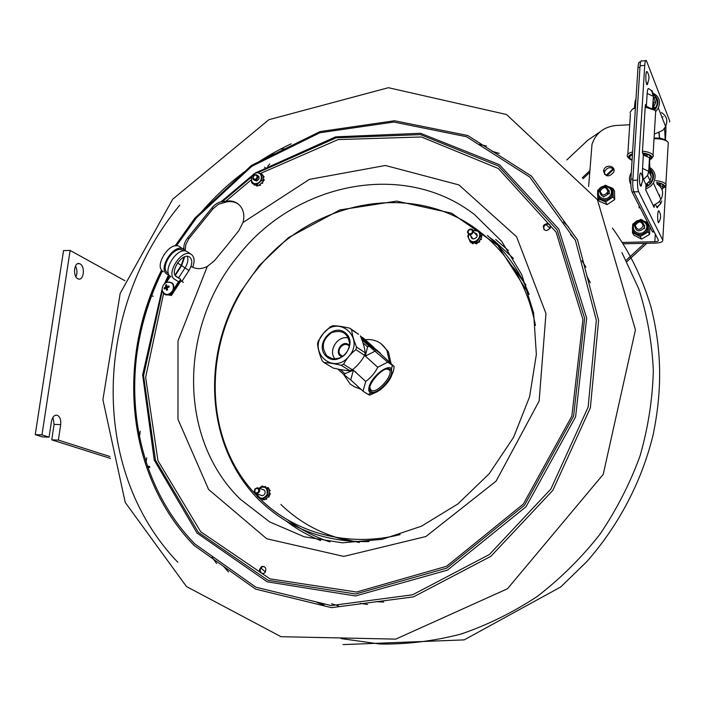 <?xml version="1.0" encoding="UTF-8"?>
<svg xmlns="http://www.w3.org/2000/svg" width="705" height="705" viewBox="0 0 705 705"><rect width="100%" height="100%" fill="white"/><g stroke="black" fill="none" stroke-linecap="round" stroke-linejoin="round"><path stroke-width="1.06" d="M511.786 265.9L520.361 276.571M349.336 540.832C322.67 534.989 299.863 522.863 280.907 504.463M238.413 204.159C234.994 201.824 231.073 201.075 226.657 201.894L218.559 204.221L213.201 208.583L188.914 238.581L185.768 244.723L185.177 250.945M184.111 249.702L184.005 248.962C183.432 245.516 184.675 241.797 187.742 237.814L212.073 207.763C215.298 203.957 218.682 201.965 222.216 201.771L225.794 201.242C232.051 200.176 237.039 201.974 240.757 206.635C243.904 211.147 244.626 216.453 242.934 222.551L238.88 230.597L226.693 245.86L214.267 260.912L207.305 266.437C201.41 269.363 195.972 269.354 191.011 266.393M511.469 265.433L525.983 285.005M359.33 542.506L335.536 537.289M550.164 225.151C548.296 223.661 546.41 223.829 544.507 225.653L543.793 226.922L543.978 229.68M544.004 224.965C548.129 222.472 550.226 223.476 550.297 227.971C546.357 231.848 544.022 231.266 543.291 226.235L544.004 224.965M265.045 572.478L263.679 573.509C258.805 572.892 258.136 570.548 261.687 566.476C265.609 566.415 266.728 568.415 265.045 572.478M263.926 566.459L262.586 566.67C259.519 569.076 259.414 571.447 262.269 573.773M177.801 562.264C87.684 468.226 95.025 307.151 179.713 205.243M335.8 537.333L341.934 539.113M515.76 270.517L511.618 265.653M147.794 467.283L149.909 467.397M149.539 466.358L147.433 466.261M110.429 458.409L51.756 439.858L54.1 424.392L52.998 417.245M54.1 424.392L60.7 424.604C61.132 419.704 59.934 416.584 57.123 415.236C54.311 414.857 52.417 416.937 51.447 421.475L49.077 437.144L42.406 436.897L35.25 434.641L63.538 250.601L70.121 250.434L124.935 280.74M75.902 276.765C77.444 273.152 77.294 269.557 75.47 265.996M49.077 437.144L41.965 434.879L70.121 250.434M35.25 434.641L41.965 434.879M151.716 295.545L153.188 296.356M109.98 456.54L58.383 440.105L51.756 439.858M60.7 424.604L58.383 440.105M80.079 263.926C85.428 266.437 83.763 281.075 78.352 278.951C72.544 277.462 73.805 261.414 79.542 263.696L80.079 263.926M147.345 308.023L146.42 310.931M644.529 243.34L626.199 260.251M626.921 261.634L646.811 243.295M566.82 159.947L587.714 140.295L600.017 131.853M168.636 294.302C172.505 292.778 174.135 289.966 173.536 285.869M165.56 285.19L166.636 284.758L166.768 286.582L168.927 285.974L169.147 287.102L166.997 287.702L167.649 289.825L166.565 290.257L165.913 288.133L164.283 289.032L164.062 287.913L165.693 287.005L165.56 285.19L166.68 285.842M166.768 286.582L168.125 287.358M165.913 288.133L167.349 288.962M164.062 287.913L165.137 288.521M167.059 287.966L166.213 288.31M165.693 287.005L167.006 287.772M166.997 286.715L167.182 287.64M252.989 177.748C254.161 174.62 255.58 174.232 257.246 176.576C256.074 179.704 254.655 180.092 252.989 177.748M252.707 178.136L253.06 179.22C255.571 180.912 257.255 180.057 258.092 176.655L257.757 175.598C255.245 173.871 253.562 174.717 252.707 178.136M597.796 198.599L597.778 197.576L598.739 199.013L597.796 198.599L599.365 201.286L607.076 204.626L614.681 199.594L614.522 191.222L613.033 188.482L613.05 189.513L612.081 188.076L609.807 187.036M598.739 199.013L604.59 201.542L606.476 201.339L612.248 197.515L613.165 195.858L613.05 189.513M613.165 195.858L613.183 196.889L612.248 197.515M614.681 199.594L613.183 196.889M604.335 185.785L605.26 185.168L606.212 185.574L603.841 186.102M607.199 185.97L606.212 185.574M612.081 188.076L613.033 188.482M599.25 189.151L597.681 191.249L597.673 193.082M597.664 194.316L597.778 197.576M597.681 191.249L597.664 190.218L598.598 189.601M607.076 204.626L605.542 201.956L604.59 201.542M606.476 201.339L605.542 201.956M609.296 193.584L609.19 190.614M632.455 232.632L632.5 231.584L633.398 233.117L632.455 232.632L633.865 235.179L641.541 239.11L649.569 234.448L649.878 226.79M648.512 224.111L647.587 222.762L645.084 221.423M633.398 233.117L639.223 236.096L641.162 236.008L647.252 232.465L648.274 230.826L648.503 224.296M648.274 230.826L648.239 231.883L647.252 232.465M649.569 234.448L648.239 231.883M639.814 219.907L640.801 219.334L641.744 219.81L639.065 220.321M643.083 220.445L641.744 219.81M634.615 222.921L632.737 225.08L632.614 227.204M632.561 228.147L632.5 231.584M632.737 225.08L632.782 224.031L633.76 223.459M641.541 239.11L640.175 236.58L639.223 236.096M641.162 236.008L640.175 236.58M644.317 228.693L644.564 225.38M644.529 226.543C643.013 220.806 639.867 220.136 635.108 224.534L634.65 225.952C636.077 231.628 639.188 232.342 644 228.103L644.529 226.543M644.59 227.979L644.114 227.874M643.268 225.891C641.365 220.824 638.704 220.665 635.275 225.415C637.161 230.491 639.832 230.65 643.268 225.891M609.173 192.35C607.551 186.314 604.414 185.829 599.779 190.905L599.629 191.443C601.162 197.426 604.282 197.946 608.979 193.02L609.173 192.35M609.164 193.928L608.556 193.901M603.991 196.528L603.744 197.003M607.904 191.637C606.335 186.596 603.762 186.358 600.184 190.905C601.744 195.937 604.317 196.184 607.904 191.637M608.486 193.064L607.031 193.399M253.923 179.995L256.558 181.044C259.537 179.246 259.898 177.369 257.633 175.413M256.065 172.989C249.473 174.346 250.125 185.292 256.699 183.441C263.326 182.084 262.639 171.103 256.065 172.989M261.555 174.065L262.348 174.699M261.625 174.091L262.004 180.189L256.999 184.507L251.641 182.718L251.271 176.638L256.25 172.328L261.625 174.091L263.97 176.602M262.621 174.937L262.189 174.329M263.379 180.665L264.225 180.154L263.37 180.48L263.282 179.052L264.287 179.828L263.961 179.255M264.111 176.964L263.326 177.572L264.005 176.673M263.282 179.052L263.106 176.179M251.641 182.718L253.077 183.899L258.435 185.688L263.423 181.379L263.37 180.48M256.999 184.507L258.435 185.688M262.004 180.189L263.423 181.379M254.47 185.283L255.342 184.939L254.47 185.283L253.862 184.155M256.391 185.001L256.347 185.688L257.299 186.138L257.959 185.53M257.651 185.424L257.017 185.909M259.396 185.256L260.409 185.3L260.409 184.146L260.409 185.3M260.119 185.45L259.167 185.054M261.767 183.265L262.762 183.265L261.599 183.124M256.567 185.864L257.299 186.138M623.255 243.807L655.544 243.102C660.664 242.828 663.061 241.841 662.753 240.141L638.633 191.716C637.708 189.293 637.355 185.441 637.576 180.172L644.74 65.424C645.049 61.502 645.595 59.907 646.397 60.621L669.644 120.802L669.574 122.027M647.164 93.43C647.437 89.782 647.948 88.187 648.671 88.654C651.614 90.231 653.138 92.778 653.253 96.294L647.164 93.43L646.353 106.525L648.062 106.878M654.434 205.032L654.108 207.358L645.824 190.191L645.965 184.534L643.506 179.387C642.652 177.052 642.326 173.404 642.528 168.424L643.357 155.056L642.422 151.892L645.322 105.142L645.524 104.543L646.353 106.525M645.965 184.534L650.019 180.647L651.297 176.567L650.31 172.108M655.509 204.52L656.981 207.552L657.924 206.909M659.721 194.888L659.51 196.343M662.594 188.165L662.488 186.702L659.228 184.825M651.667 91.183L651.861 90.487L652.927 93.148M622.392 242.441L654.839 241.718C657.395 241.586 658.593 241.084 658.435 240.238L633.892 191.883C632.949 189.46 632.588 185.618 632.808 180.357L640.061 65.759C640.369 61.846 640.933 60.242 641.744 60.965L645.657 60.674M588.649 186.437L591.988 144.358C595.734 133.28 603.621 126.997 615.65 125.516L629.706 124.75M640.96 209.341L638.307 204.159M603.559 171.236L603.78 170.081C605.533 163.701 616.161 165.816 613.747 172.09C609.199 177.36 605.807 177.078 603.559 171.236M612.134 194.677L611.746 196.025C607.216 201.295 602.819 201.63 598.554 197.021M639.065 205.631L639.144 207.949M613.852 169.27C610.16 166.591 607.084 167.385 604.626 171.632L604.582 174.391M649.666 159.374L649.525 157.709L643.357 155.056L643.462 153.426M652.9 108.676L655.756 102.516L653.394 96.559M658.902 132.937L659.431 137.819L662.33 138.779M659.431 137.819L659.184 132.804M650.177 171.095L650.759 170.557L652.76 174.946M649.887 180.859L650.777 181.361M646.617 184.155L647.349 185.697M656.963 183.979C662.77 187.733 664.101 192.879 660.938 199.436L658.505 202.405L653.209 205.49M649.825 167.42C655.359 171.35 656.531 176.541 653.35 183.009L650.847 186.076L645.692 189.169M630.843 184.41C629.01 180.956 629.001 177.334 630.834 173.545L631.301 172.716M649.931 168.803C654.778 173.694 654.698 178.991 649.693 184.701L645.806 187.195M630.816 180.691L631.151 175.016M647.19 183.758L648.433 184.939L645.851 186.49M650.759 170.557C653.773 174.734 653.509 179.052 649.975 183.512L648.759 182.348M656.637 182.771L658.937 183.177M658.452 184.639L660.576 183.626C664.427 185.107 665.141 186.693 662.709 188.385L662.859 188.297M654.073 138.057C659.572 137.845 663.652 138.7 666.331 140.621L666.533 140.806M654.037 138.753C660.074 138.568 664.551 139.528 667.459 141.635L668.278 142.542L668.128 145.027M655.712 180.683C660.964 181.194 664.348 182.375 665.864 184.243L666.199 185.01L664.401 187.6M656.549 182.507C661.422 183.185 664.172 184.437 664.797 186.252L662.55 188.887M662.762 187.363L662.92 184.736M632.112 160L629.574 158.193L630.596 155.126L632.385 155.638M632.447 154.677L631.786 154.492L632.473 154.228M642.563 153.32L645.71 153.84L643.365 155.056M645.295 155.453L647.437 154.342C651.535 155.972 652.328 157.735 649.816 159.638L649.658 159.594M649.816 159.638L650.054 155.646M632.085 160.37L629.609 159.004C627.882 157.444 628.208 155.99 630.57 154.633L632.5 153.849M642.475 153.038C648.027 153.699 651.191 155.109 651.958 157.268L649.649 160.211M629.221 158.643L627.626 157.048C626.683 155.576 627.309 154.219 629.495 153.003L632.623 151.848M642.466 151.178C647.895 151.725 651.429 153.02 653.05 155.056L653.438 155.955L651.42 158.951M630.014 112.527L632.297 109.24L635.452 107.442M645.234 106.464L653.746 109.319M632.297 109.24L635.416 107.971M645.19 107.169L654.76 110.209L655.685 111.258L655.509 114.184M653.932 107.451L654.822 107.927L655.438 107.354M653.791 108.103L655.033 108.685M661.44 112.562C666.674 115.84 668.076 120.502 665.635 126.53L662.744 130.372L654.311 134.17M634.394 107.856L635.126 100.947L635.963 99.334M652.812 93.113C659.113 96.206 660.938 101.159 658.294 107.98L655.809 111.46M663.061 116.686L662.092 117.585M635.478 106.94L635.831 101.494M653.218 94.285C658.981 98.55 659.448 103.82 654.628 110.095M653.376 95.166L653.852 95.492L653.438 95.889M654.311 97.581L655.209 96.744C658.197 100.744 657.941 104.966 654.452 109.381L653.262 108.288M655.209 96.744L657.298 102.04M640.545 62.155L639.876 62.207C638.968 61.406 638.333 63.194 637.981 67.583L630.887 179.132C630.64 185.027 631.046 189.319 632.112 192.033L652.363 231.645L653.2 231.98M657.43 207.261L657.404 207.755M647.992 82.159C647.692 84.468 647.278 85.199 646.741 84.371C646.009 82.476 645.718 79.445 645.877 75.285C646.071 72.597 646.441 71.346 646.978 71.54L647.287 71.945M659.501 221.018L658.417 222.762C657.791 221.247 657.553 218.594 657.695 214.796C657.897 212.02 658.259 210.672 658.77 210.751L659.096 211.209M641.709 183.635C641.365 185.926 640.924 186.684 640.378 185.9C639.655 184.164 639.373 181.256 639.541 177.175C639.761 174.25 640.166 172.848 640.757 172.972L641.145 173.536M391.072 363.754L388.437 351.777L381.22 343.846M353.672 386.428L361.119 389.424M389.645 362.485L387.001 350.764C382.18 342.533 374.963 338.841 365.357 339.687M343.599 374.373L350.191 384.084L354.897 387.036L360.264 388.64M259.502 500.383C288.927 528.829 325.419 542.55 368.971 541.555M529.058 294.196C519.567 270.676 505.67 251.103 487.358 235.47M468.525 230.359C471.715 228.825 472.888 229.733 472.059 233.082C468.869 234.615 467.688 233.707 468.525 230.359M468.252 230.218L467.486 232.218C469.363 235.831 471.363 235.664 473.487 231.725C472.72 228.737 470.975 228.235 468.252 230.218M469.909 234.915L472.244 237.752M255.113 489.217C258.056 487.71 259.158 488.671 258.418 492.099C255.466 493.615 254.364 492.654 255.113 489.217M254.954 488.935C253.721 491.535 254.329 493.165 256.779 493.826C260.498 491.887 260.709 489.843 257.404 487.693L254.954 488.935M263.696 499.501L262.771 499.863L262.366 498.999M260.436 495.042C262.234 496.179 263.732 495.721 264.93 493.659C265.547 491.138 264.719 489.719 262.427 489.42M257.158 493.949C259.793 499.44 263.115 499.66 267.116 494.602C267.741 487.719 265.08 485.613 259.132 488.283M259.079 488.274L262.11 485.983L267.662 488.362L268.156 495.025L263.088 499.299L257.545 496.902L257.105 493.932M262.11 485.983L264.375 486.838L265.327 486.397L266.014 487.349L265.512 486.459M266.543 498.268L266.56 499.343L266.472 498.153L269.601 495.518L269.107 488.865L264.375 486.838M270.112 493.976L269.53 494.54L270.394 494.073L269.945 493.042M268.561 488.627L268.217 487.613M268.464 487.816L268.288 488.512M270.174 493.632L269.407 492.971M270.218 490.592L269.425 491.376L270.218 490.592L269.627 489.904M266.983 487.957L267.935 487.516M263.088 499.299L264.542 499.774L266.472 498.153M268.156 495.025L269.601 495.518M267.662 488.362L269.107 488.865M266.279 499.255L265.283 499.158M268.861 496.135L269.151 497.051L268.922 496.082M267.671 497.14L268.869 496.954M269.178 489.834L269.83 490.169M261.053 498.444L260.163 498.735L259.757 497.88M475.417 233.901L476.615 235.241M470.993 236.113C471.028 242.22 480.625 236.765 475.919 233.311L474.518 232.888M468.763 234.562C467.961 237.197 468.587 239.268 470.64 240.784C476.28 244.723 483.48 234.536 477.488 231.09L473.266 230.491M469.133 239.462L468.649 238.387M470.57 242.123L469.856 240.987M470.076 241.947L470.755 242.335M473.17 230.297L478.219 230.473L480.801 236.193L476.8 241.85L470.244 241.771L467.688 236.052L468.596 234.457M470.244 241.771L471.231 242.855L475.276 242.908L476.483 243.789L476.977 242.925M472.421 243.472L473.055 243.833L473.707 243.031L473.055 243.833M472.738 243.745L472.191 242.864M476.8 241.85L477.778 242.934L479.303 240.784L479.629 242.044L479.611 241.075M480.493 233.901L480.563 232.72L480.493 233.901M480.554 239.735L481.506 239.383L480.554 239.735M475.505 243.595L476.483 243.789M475.276 242.908L476.818 242.925L476.298 243.577M480.801 236.193L478.219 230.473M479.312 240.766L481.771 237.294M480.784 235.109L481.779 235.417L481.392 236.457M481.497 236.695L481.832 235.743M479.567 232.421L480.563 232.72M477.012 243.146L477.778 242.934M478.413 242.15L479.162 242.071L478.36 242.115M355.39 371.685L355.999 372.249M342.85 356.43L340.277 354.703C335.88 349.645 344.19 341.061 348.94 345.767L349.424 346.278M349.548 345.512L349.116 345.08C342.066 338.576 332.98 354.051 342.207 356.853M348.534 338.03C337.906 334.875 327.728 350.596 334.972 359.004M348.86 356.43C365.507 337.898 338.55 313.998 323.419 333.377C306.922 351.469 333.298 375.888 348.86 356.43M326.3 356.369C338.849 368.116 358.757 344.639 345.838 333.28C333.209 321.797 313.646 344.974 326.3 356.369M327.041 355.99C320.854 347.433 322.344 339.66 331.517 332.672C342.145 329.297 348.191 333.157 349.662 344.234C347.794 354.395 342.066 359.233 332.487 358.757L327.041 355.99M343.546 364.282L352.412 369.79C357.576 365.701 361.639 360.907 364.6 355.399L355.919 349.654C350.649 353.804 346.525 358.678 343.546 364.282L341.105 365.26C334.205 363.639 328.512 362.731 324.027 362.546L333.157 368.045C339.88 369.632 345.494 370.53 350.015 370.751L341.105 365.26M352.412 369.79L350.015 370.751M324.027 362.546L322.238 360.907C319.48 354.439 317.929 348.737 317.567 343.793L318.193 341.194L323.419 333.377L330.398 326.723L332.804 325.736C337.307 325.772 342.991 326.6 349.856 328.23L358.581 334.285L351.672 329.843C352.156 334.769 353.778 340.497 356.536 347.027L365.208 352.808L364.6 355.399M355.919 349.654L356.536 347.027M365.208 352.808C364.679 347.882 363.066 342.242 360.37 335.88M351.672 329.843L349.856 328.23M368.671 394.157L369.764 395.152L368.089 394.403L363.005 391.152L365.736 381.449C370.856 377.73 374.866 373.015 377.774 367.287L387.688 362.114L394.139 366.494L378.682 352.112M376.038 349.75L375.571 349.169M361.894 339.722L369.067 346.129L367.561 346.895L362.96 342.789M340.356 369.561L344.851 373.676L344.454 375.148L337.818 369.067M344.851 373.676L353.39 370.204L365.736 381.449M353.39 370.204L350.764 379.933L344.454 375.148M363.005 391.152L350.764 379.933M369.067 346.129L387.688 362.114M375.28 351.046L365.34 356.113L367.561 346.895M377.774 367.287L365.34 356.113M394.139 366.494L393.505 370.9L391.654 375.377M369.156 386.631C368.213 390.235 368.874 392.377 371.138 393.073C376.523 394.906 389.654 383.168 391.936 374.531L391.513 368.768C387.9 363.718 371.553 376.708 369.156 386.631M376.611 392.024L369.764 395.152M390.156 369.341L389.583 369.05C382.789 365.648 364.591 387.389 370.786 391.478C376.593 397.135 397.347 373.421 390.156 369.341M386.384 369.076L388.781 369.526C395.285 373.139 377.149 394.509 371.156 390.314L369.808 387.415M371.156 390.314L369.702 388.86M366.212 341.546L365.181 340.762M365.428 340.674L364.987 340.286L365.428 340.674M362.317 338.506L363.075 339.105L362.352 338.47M365.014 339.748L364.476 339.299L365.014 339.748M362.811 338.188L362.37 337.88M361.938 337.554L363.568 338.938L362 337.483M361.022 337.457L361.709 338.012L361.013 337.431M360.951 337.298L362.123 338.294L360.942 337.254M363.551 339.29L362.96 338.858M361.295 338.153L362.114 338.673M368.01 342.339L366.979 341.431L368.01 342.339M367.279 341.722L367.966 342.339L367.279 341.722M366.582 341.211L367.252 341.846L366.582 341.211M366.873 341.555L365.613 340.489L366.873 341.555M364.908 340.004L366.195 341.114L364.908 340.004M365.313 340.506L364.203 339.519L365.313 340.506M364.274 339.651L364.97 340.268L364.274 339.651M363.577 339.131L364.247 339.775L363.577 339.131M362.211 338.136L363.463 339.228L362.211 338.136M361.506 337.721L361.965 338.074L361.506 337.721M364.785 339.607L365.454 340.242L364.785 339.607M363.604 338.735L365.199 340.057L363.604 338.735M362.167 337.968L360.845 336.831L362.088 338.065M361.454 337.334L362.07 337.862L361.454 337.334M360.784 336.867L361.903 337.783L360.757 336.823M364.767 339.475L365.481 340.066L364.793 339.44M365.481 340.066L364.688 339.149L365.604 339.933M364.52 339.035L365.754 340.057L364.494 339.079M363.005 337.959L364.6 339.281L363.005 337.959M363.551 338.559L362.247 337.431L363.48 338.647M362.837 337.933L363.454 338.462L362.837 337.933M362.449 337.66L363.286 338.374L362.449 337.66M363.63 340.33L367.014 343.353M367.922 344.111L366.988 343.388M372.813 346.922L374.672 348.517L372.813 346.922M373.06 347.01L375.271 349.028L373.06 347.01M371.121 345.609L374.214 348.296L371.05 345.697M373.888 348.235L371.808 346.64M367.657 343.168L371.156 346.199L367.605 343.229M370.248 345.661L369.614 345.142M369.208 344.78L366.371 342.277L369.173 344.692M365.851 341.934L369.64 345.071L365.798 341.995M369.464 345.133L367.966 344.066M376.646 349.883L380.392 353.275L368.741 345.283L361.612 338.973M361.868 339.651L368.741 345.283M365.543 340.004L374.029 347.565M360.511 336.214L364.15 338.752M371.403 346.437L370.786 345.943M374.901 348.904L373.95 348.164M375.175 348.808L373.712 347.565M373.403 347.274L374.082 347.821M375.263 348.834L375.721 349.248M376.073 349.565L375.571 349.389M365.507 340.048L363.947 338.982M361.374 337.616L360.801 336.911M362.626 338.426L362.141 337.995M363.613 339.695L361.427 338.021M361.11 337.686L361.744 338.18M361.63 338.1L361.119 337.704M363.472 339.378L362.44 338.523M362.511 338.55L363.78 339.607M363.348 339.317L364.617 340.392L363.427 339.343M363.974 339.739L363.445 339.193M365.005 340.665L363.833 339.616L365.313 340.647M364.282 340.057L365.269 340.771M364.547 340.127L364.097 339.643M364.996 340.268L365.49 340.709M366.3 341.326L365.807 340.876L366.309 341.317M365.34 340.885L366.248 341.493L366.071 341.008M367.481 342.251L367.041 341.837M366.741 341.546L367.226 341.969M368.926 343.361L367.878 342.418M367.984 342.551L368.953 343.591L367.605 342.454M364.291 340.321L363.736 339.916M365.216 340.771L365.666 341.088M366.195 341.564L367.331 342.445L366.485 341.617M365.904 341.273L367.375 342.295L366.001 341.141M366.274 341.537L367.464 342.269M366.353 341.564L365.349 340.674M367.384 342.392L368.125 343.009L367.367 342.41M367.543 342.41L368.644 343.176L367.534 342.181M369.922 344.234L369.226 343.661M372.337 346.93L368.521 343.696L372.337 346.93M360.572 336.347L361.736 337.298L360.546 336.303M361.145 337.774L362.132 338.656M361.709 338.268L362.529 338.867M366.538 341.555L367.446 342.322M367.525 342.374L366.556 341.528M367.146 341.925L367.587 342.242M368.31 342.718L368.971 343.309M369.129 343.282L370.116 344.19L369.103 343.317M361.286 336.858L361.903 337.387L361.286 336.858M365.551 341.008L364.696 340.251M369.305 343.494L369.913 344.022L369.305 343.494M183.415 282.344L181.864 281.418L188.958 270.544C192.562 264.243 192.721 259.713 189.451 256.946C182.146 252.046 168.803 272.87 176.691 276.862L180.691 279.259L175.624 275.937M178.576 277.832L185.036 267.935C187.75 263.485 188.499 259.634 187.283 256.373M180.691 279.259L178.973 281.894L174.955 279.506C164.926 274.492 181.872 248.028 191.125 254.267C194.474 256.682 194.994 261.035 192.694 267.31M167.323 294.778L171.403 295.483L167.191 294.778M180.965 280.819L171.403 295.483M170.927 295.219L180.515 280.511M181.864 281.418L180.365 279.885M169.773 275.814L167.217 274.298C157.127 269.231 174.003 242.855 183.326 249.147L185.212 250.998M175.007 274.959L181.229 265.406L184.058 257.105M163.322 271.672C153.188 266.578 170.028 240.255 179.387 246.565L179.898 246.891M183.053 250.627L182.595 250.319C174.135 244.626 158.828 268.526 167.975 273.143M171.024 276.862C160.96 271.822 177.871 245.402 187.16 251.667L187.662 251.993M170.346 276.378L166.336 282.529M162.115 288.988L162.124 289.693M167.305 294.558L170.531 294.99L167.561 294.769M170.064 294.725L171.526 292.478M173.113 290.037L178.576 281.656M184.666 256.858L181.634 265.653L175.263 275.435M180.136 280.264L170.531 294.99M285.067 148.861L280.361 149.099M274.386 152.289L271.046 155.417M264.551 167.164L265.239 167.808M269.768 163.965L267.706 166.283M495.712 239.533L508.305 250.398M320.537 540.559C308.111 535.571 296.664 529.067 286.195 521.065M220.841 201.938L252.496 175.263M256.585 172.408L335.633 136.849L420.612 133.289L499.413 164.697L558.801 229.107L586.675 318.122L575.588 416.875L526.071 506.701L447.472 570.125L355.452 595.963L267.213 581.819L197.083 533.103L154.245 460.101L142.657 374.893L162.035 289.429M164.406 283.895L168.495 275.065M183.036 248.953L183.873 247.649M213.201 208.583L212.073 207.763M188.914 238.581L187.742 237.814M175.06 245.93L194.862 218.127L251.526 165.375L320.07 131.571L394.536 120.758L467.723 135.501L531.5 176.118L577.518 239.859L598.598 320.361L590.367 407.807L552.843 490.319L490.918 556.289L413.509 596.862L331.544 607.657L255.589 589.116L194.139 545.476C125.798 475.108 116.096 360.07 161.604 270.05M176.127 245.816L195.461 218.735L251.764 166.327L319.876 132.76L393.839 122.044L466.507 136.717L529.799 177.087L575.447 240.396L596.333 320.317L588.137 407.111L550.878 489.014L489.42 554.5L412.601 594.791L331.244 605.569L255.827 587.195L194.783 543.908C127.006 474.192 117.215 360.167 162.194 270.782M222.216 201.771L251.227 177.272M257.722 172.707L336.241 137.801L420.488 134.611L498.497 166.036L557.179 230.059L584.63 318.343L573.579 416.188L524.538 505.203L446.732 568.151L355.584 593.998L268.05 580.303L198.308 532.319L155.479 460.162L143.564 375.765L162.326 290.918C167.455 303.996 182.19 280.916 167.226 282.176M165.798 282.811L169.218 275.488M183.723 249.403L184.005 248.962M225.794 201.242L251.253 179.863M260.251 173.562L338.109 139.572L421.405 136.973L498.347 168.504L556.078 232.095L582.938 319.453L571.852 416.117L523.374 504.022L446.565 566.282L356.536 592.041L269.936 578.831L200.713 531.746L157.946 460.665L145.635 377.316L163.631 293.306M489.543 237.374L494.496 241.013L513.381 258.409M329.922 541.898C314.615 536.858 300.647 529.596 288.037 520.105M474.756 214.787L501.66 241.304L521.726 274.545L533.606 312.923L536.364 354.421L529.614 396.704L513.592 437.303L489.173 473.778L457.809 503.996L421.414 526.221L382.18 539.334L342.383 542.815L304.225 536.787L269.662 521.903L240.326 499.255C177.096 437.893 179.449 325.754 238.669 255.228C295.448 182.701 404.238 159.7 474.756 214.787M242.934 222.551L309.363 179.387L385.371 165.481L458.92 184.913L516.598 236.774L545.97 313.549L539.131 401.066L496.117 481.118L425.873 536.531L343.784 556.412L266.728 538.761L208.601 489.473L177.977 419.316L177.995 340.868L207.305 266.437M134.435 386.243C135.104 346.084 144.419 307.662 162.379 270.967M176.426 245.807L195.77 218.753C222.163 186.314 253.959 161.339 291.156 143.829M499.272 153.417L491.896 151.222M223.45 566.168L228.473 571.993M341.079 638.589L380.013 644.035C406.82 644.405 433.725 641.109 460.717 634.139C487.411 625.062 512.905 612.513 537.201 596.474C560.449 578.602 581.281 557.972 599.699 534.601C616.452 509.944 629.9 483.718 640.052 455.923C648.151 427.618 652.574 399.136 653.332 370.477C651.984 342.128 647.137 314.941 638.792 288.918L621.942 252.593M260.894 568.036L265.441 571.914M317.285 602.528L324.044 605.066M568.644 227.116L563.568 221.978M331.526 603.78L338.426 605.824M575.236 239.938L570.539 234.483M360.22 603.409L367.666 604.458M585.961 267.195L581.96 260.832M375.809 601.638L383.723 602.061M590.358 282.837L586.727 275.787M550.138 228.341L545.934 224.534M146.702 457.774L146.094 462.295M139.405 437.188L140.225 431.213M605.956 175.466L613.235 168.662M582.973 178.77L589.627 172.549M582.233 177.819L589.75 170.786M606.785 175.783L613.808 169.218M166.715 282.361C172.522 281.718 174.532 284.547 172.734 290.83C168.363 295.748 164.855 295.633 162.229 290.495C161.868 286.794 163.357 284.08 166.715 282.361M611.764 189.178L612.099 194.765C615.817 185.785 600.642 182.357 597.999 191.522C594.958 199.515 607.719 203.569 611.623 195.796L612.099 194.765C615.826 185.618 600.087 182.454 597.999 191.522M610.618 195.109C606.626 202.405 595.099 197.409 599.197 190.209C603.154 182.939 614.707 187.856 610.618 195.109M647.111 223.714L647.992 227.054L646.829 230.94C642.052 235.99 637.584 236.113 633.425 231.311M645.736 229.997C641.259 237.224 629.794 231.346 634.359 224.216C638.783 217.008 650.301 222.806 645.736 229.997M646.714 230.729L646.952 230.323C652.054 221.661 637.338 215.818 633.319 224.842C628.922 232.941 642.088 238.783 646.714 230.729M662.753 240.141L665.864 186.384M665.432 126.926L666.066 128.539L665.82 126.142M664.885 124.089L664.418 123.454M652.01 91.703L653.42 96.629L652.513 108.438M652.698 108.544L653.42 96.629L655.756 102.516M651.297 176.567L648.891 171.341L647.604 175.457L643.506 179.387M656.822 207.288L660.708 203.578L661.739 200.978M640.061 65.759L644.74 65.424M632.808 180.357L637.576 180.172M633.892 191.883L638.633 191.716M654.839 241.718L655.289 234.042M653.826 206.776L654.328 206.759M665.987 129.835L665.397 139.978M665.37 139.96L664.85 127.896M655.747 102.578C654.46 100.524 653.456 102.525 652.742 108.579M642.528 168.424L648.891 171.341L649.693 158.026M649.71 158.043C649.481 166.142 650.01 172.293 651.297 176.506M639.955 67.442L637.981 67.583M632.896 179.052L630.887 179.132M633.936 191.963L632.112 192.033M654.046 231.601L652.363 231.645M478.246 230.535C411.896 179.934 310.517 201.313 257.431 268.922C202.441 334.346 199.815 438.061 257.404 496.153M258.612 497.377L259.872 498.629C294.364 532.971 347.926 547.961 400.123 534.584M535.456 325.49C527.587 285.12 508.543 253.492 478.325 230.597M188.958 270.544L185.036 267.935M177.493 262.921L181.229 265.406M185.045 267.918L181.634 265.653M543.291 226.235L543.793 226.922M261.687 566.476L262.586 566.67M172.716 199.207L268.913 119.691L388.393 87.702L506.534 114.51L597.417 199.7L635.443 329.878L603.216 474.395L507.485 588.754L395.761 639.127L281.039 636.703L186.499 586.569L125.252 502.48L102.904 399.717L120.185 293.377L172.716 199.207M212.064 557.329L216.629 563.507M343 644.599L464.19 639.884L560.625 587.027L586.516 561.947C618.611 525.683 641.7 481.586 653.059 435.1C663.017 387.01 661.131 347.371 651.076 307.283C642.422 278.043 629.539 251.659 612.442 228.12M486.494 145.997L478.977 144.366M57.123 415.236L55.651 415.192M79.542 263.696L77.717 263.732M258.929 176.576L257.757 175.598M611.79 189.204L612.222 194.994M647.128 223.749L648.001 227.257L646.952 230.323C652.072 221.537 636.809 215.827 633.319 224.842M649.525 157.709L648.715 171.033L647.604 175.457L650.019 180.647M656.981 207.552L660.708 203.578L659.616 201.251M603.78 170.081L604.626 171.632M665.212 139.872L664.603 128.248M657.88 182.956L657.836 183.705M644.678 153.628L644.634 154.404M653.35 183.009L660.938 199.436M648.979 182.101L649.375 182.947M666.331 140.621L667.459 141.635M665.864 184.243L668.278 142.542M664.797 186.252L666.199 185.01M660.18 185.159L660.259 183.776M629.574 158.193L629.715 155.867M647.084 156.034L647.181 154.474M651.958 157.268L653.438 155.955M653.05 155.056L655.685 111.258M627.811 154.272L630.429 113.611M653.579 109.169L654.76 110.209M658.294 107.98L665.635 126.53M653.667 107.803L654.222 109.169M654.231 231.954L652.592 231.998M646.741 84.371C649.605 79.85 649.693 75.576 646.978 71.54M658.417 222.762C661.184 218.638 661.308 214.637 658.77 210.751M640.378 185.9C643.33 181.432 643.462 177.122 640.757 172.972M387.001 350.764L388.437 351.777M529.138 294.461L497.8 245.305L451.579 213.166L396.677 201.11L339.898 209.914L288.442 237.664L259.167 265.662L240.123 292.557C200.643 359.312 206.838 448.221 259.44 500.356C288.909 528.838 325.437 542.559 369.041 541.546M473.487 231.725L477.135 235.823M264.26 490.046L258.7 488.142M262.348 495.677L256.779 493.826M342.921 356.386L340.277 354.703M391.513 368.768L392.385 365.472M371.138 393.073L368.089 394.403M370.812 390.076L370.786 391.478M388.252 369.261L389.583 369.05M387.882 368.821L388.393 369.235M179.387 246.565L183.326 249.147M183.564 250.954L182.595 250.319M187.16 251.667L191.125 254.267"/></g></svg>
